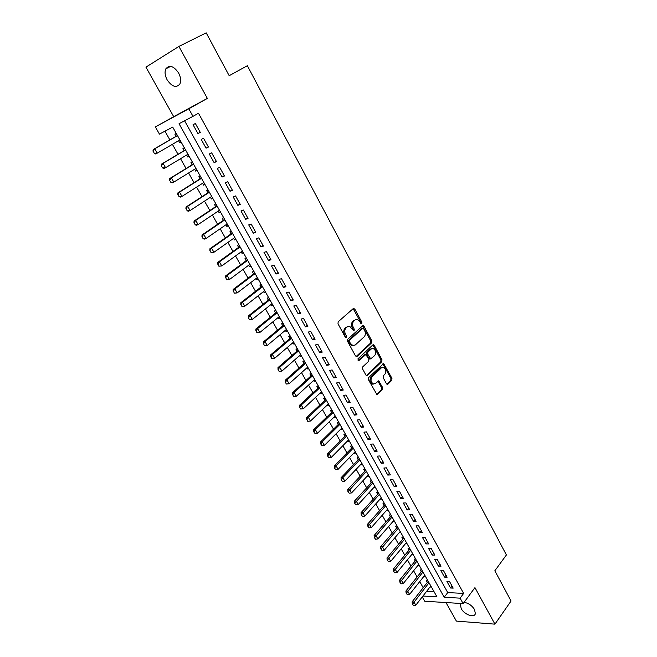 <?xml version="1.0" encoding="UTF-8"?>
<svg xmlns="http://www.w3.org/2000/svg" width="657" height="657" viewBox="0 0 657 657"><rect width="100%" height="100%" fill="white"/><g stroke="black" fill="none" stroke-linecap="round" stroke-linejoin="round"><path stroke-width="0.99" d="M361.769 323.63L361.876 322.25L354.796 309.061L353.302 308.544L338.166 321.782L338.002 323.794L345.278 337.156L346.346 337.501L346.461 336.097L345.525 334.372C344.367 331.793 344.539 329.658 346.042 327.958L347.307 326.833L349.598 326.25L353.622 330.635L354.123 330.504L354.23 329.116L353.302 327.4C352.16 324.845 352.333 322.727 353.811 321.051L355.051 319.951L357.277 319.376L359.814 321.577L360.726 323.277L361.769 323.63M360.939 323.556L360.849 322.48L353.154 308.675M345.508 337.452L344.498 334.594L345.525 334.372M353.285 330.446L352.283 327.629L353.302 327.4M460.894 603.479L460.376 604.473L461.222 608.645C464.261 614.615 474.428 618.27 475.356 613.646L474.526 609.532C471.833 605.393 468.342 603.011 464.064 602.379M178.622 73.001C173.703 65.963 169.44 64.567 165.843 68.813C164.505 71.925 164.932 75.604 167.133 79.842C172.044 86.855 176.298 88.219 179.903 83.932C181.209 80.86 180.782 77.222 178.622 73.001M386.464 383.762L387.893 384.181L391.818 380.28L391.95 378.317L383.655 363.559L368.569 377.644L368.421 379.647L376.904 394.561L382.505 389.527L382.645 387.548L378.654 380.846L375.5 383.417L373.496 383.967C370.827 382.21 370.318 379.869 371.977 376.937L381.43 367.789L383.343 367.263C385.988 368.979 386.505 371.304 384.895 374.219L383.343 375.738L383.195 377.709L386.464 383.762M184.592 120.789L447.746 592.581L463.645 593.419L460.122 598.157L463.144 603.619L424.701 601.229L422.262 596.926M178.909 46.425L145.944 67.145L173.694 116.659L207.349 98.41L178.909 46.425L206.191 32.85L229.186 75.703L247.361 65.716L506.407 554.96L494.844 570.777L511.056 600.991L494.935 624.15L474.954 587.621L463.144 603.619M207.349 98.41L188.789 108.791L192.986 116.346L179.041 123.73L444.206 597.246L460.122 598.157M463.645 593.419L198.471 113.226L192.986 116.346M371.69 342.79L371.837 340.827L364.077 326.357L362.598 325.856L347.701 339.299L347.537 341.312L355.527 355.971L357.022 356.439L371.69 342.79L370.663 342.995L370.811 341.032L362.467 325.971M374.293 345.393L381.955 359.691L381.816 361.654L367.411 375.508L365.924 375.073L362.565 368.897L362.713 366.893L368.667 361.26L368.815 359.272L365.85 354.525L358.894 360.553L358.369 360.693L357.95 358.829L372.839 344.925L374.293 345.393L373.266 345.598L380.929 359.872L381.955 359.691M445.996 602.551L456.385 621.095L494.935 624.15M427.847 580.665L426.278 580.599L427.329 582.48M421.802 569.923L420.234 569.874L421.293 571.754M419.371 565.595L417.803 565.554L418.714 564.429M415.709 559.091L414.14 559.058L415.208 560.947M411.668 554.656L412.612 553.588M409.574 548.176L408.005 548.16L409.073 550.057M405.484 543.684L406.469 542.657M403.382 537.171L401.821 537.171L402.897 539.077M399.259 532.613L400.277 531.653M397.148 526.085L395.588 526.109L396.664 528.014M392.976 521.469L394.036 520.558M390.858 514.916L389.305 514.948L390.389 516.87M386.645 510.226L387.745 509.372M384.526 503.656L382.974 503.705L384.058 505.635M380.272 498.901L381.405 498.105M378.145 492.307L376.592 492.372L377.685 494.31M373.841 487.478L375.016 486.738M371.706 480.858L370.162 480.949L371.254 482.895M367.362 475.972L367.575 476.358L368.569 475.29M365.218 469.328L363.682 469.435L364.775 471.389M360.824 464.368L361.071 464.803L362.081 463.752M358.681 457.707L357.145 457.83L358.246 459.785M354.238 452.673L354.517 453.166L355.536 452.115M352.086 445.988L350.559 446.136L351.667 448.099M347.602 440.88L347.906 441.43L348.933 440.387M345.442 434.17L343.915 434.343L345.032 436.314M340.909 428.996L341.246 429.596L342.289 428.561M338.741 422.262L337.222 422.451L338.339 424.43M334.158 417.014L334.528 417.671L335.579 416.645M331.99 410.255L330.471 410.461L331.596 412.456M327.358 404.934L327.761 405.64L328.82 404.63M325.182 398.158L323.671 398.38L324.796 400.376M320.501 392.755L320.936 393.518L322.004 392.516M318.317 385.955L316.814 386.201L317.939 388.205M313.586 380.477L314.054 381.298L315.138 380.304M311.393 373.644L309.89 373.915L311.024 375.927M306.614 368.092L307.115 368.971L308.207 367.994M304.413 361.243L302.918 361.531L304.06 363.551M299.584 355.609L300.118 356.546L301.226 355.577M297.375 348.736L295.888 349.048L297.03 351.076M292.496 343.02L293.063 344.022L294.188 343.053M290.279 336.121L288.801 336.45L289.942 338.486M285.352 330.323L285.943 331.391L287.084 330.43M283.126 323.4L281.648 323.753L282.806 325.798M278.141 317.52L278.773 318.645L279.923 317.701M275.915 310.572L274.437 310.95L275.595 313.003M270.873 304.61L271.538 305.801L272.704 304.873M268.639 297.637L267.169 298.04L268.335 300.101M263.539 291.593L264.245 292.85L265.42 291.922M261.297 284.596L259.835 285.023L261.001 287.093M256.148 278.461L256.887 279.783L258.078 278.872M253.898 271.44L252.444 271.891L253.618 273.969M248.691 265.214L249.471 266.602L250.67 265.707M246.432 258.168L244.987 258.644L246.161 260.73M241.168 251.861L241.99 253.315L243.205 252.428M238.902 244.782L237.464 245.283L238.647 247.385M233.58 238.384L234.434 239.912L235.674 239.033M231.313 231.289L229.876 231.814L231.067 233.917M225.926 224.801L226.829 226.394L228.069 225.532M223.651 217.672L222.222 218.223L223.421 220.341M218.206 211.086L219.151 212.753L220.407 211.907M215.923 203.941L214.511 204.516L215.701 206.643M210.421 197.264L211.398 198.997L212.679 198.159M208.129 190.087L206.725 190.686L207.924 192.821M202.57 183.311L203.588 185.126L204.877 184.297M200.27 176.109L198.866 176.741L200.073 178.885M194.644 169.235L195.704 171.124L197.01 170.311M192.337 162.008L190.941 162.665L192.156 164.817M186.645 155.044L187.754 157.007L189.076 156.202M184.338 147.784L182.95 148.474L184.165 150.634M200.286 132.386L195.367 123.516L193.035 124.723L197.946 133.56L200.286 132.386M208.425 147.053L203.547 138.266L201.206 139.424L206.076 148.178L208.425 147.053M216.49 161.581L211.661 152.876L209.304 153.993L214.125 162.665L216.49 161.581M224.48 175.986L219.693 167.363L217.327 168.43L222.107 177.029L224.48 175.986M232.406 190.259L227.659 181.71L225.277 182.736L230.016 191.253L232.406 190.259M240.257 204.409L235.551 195.934L233.161 196.911L237.859 205.362L240.257 204.409M248.034 218.436L243.377 210.035L240.971 210.963L245.628 219.339L248.034 218.436M255.754 232.332L251.13 224.012L248.716 224.891L253.331 233.194L255.754 232.332M263.4 246.112L258.817 237.859L256.394 238.705L260.96 246.925L263.4 246.112M270.971 259.77L266.438 251.59L263.999 252.387L268.532 260.542L270.971 259.77M278.486 273.304L273.985 265.198L271.538 265.954L276.03 274.043L278.486 273.304M285.935 286.723L281.475 278.683L279.02 279.406L283.471 287.421L285.935 286.723M293.318 300.027L288.899 292.061L286.427 292.743L290.846 300.684L293.318 300.027M300.635 313.217L296.25 305.316L293.778 305.957L298.155 313.832L300.635 313.217M307.895 326.299L303.55 318.464L301.062 319.064L305.398 326.874L307.895 326.299M315.089 339.267L310.777 331.498L308.281 332.056L312.592 339.8L315.089 339.267M322.226 352.119L317.947 344.416L315.442 344.941L319.713 352.62L322.226 352.119M329.297 364.865L325.059 357.227L322.546 357.72L326.775 365.333L329.297 364.865M336.31 377.504L332.113 369.932L329.592 370.384L333.789 377.939L336.31 377.504M343.266 390.044L339.102 382.53L336.573 382.949L340.737 390.439L343.266 390.044M350.165 402.47L346.034 395.021L343.496 395.407L347.619 402.831L350.165 402.47M357.006 414.797L352.908 407.414L350.362 407.759L354.452 415.125L357.006 414.797M363.789 427.025L359.724 419.7L357.17 420.012L361.235 427.313L363.789 427.025M370.515 439.147L366.491 431.879L363.929 432.158L367.953 439.402L370.515 439.147M377.192 451.17L373.192 443.968L370.622 444.214L374.621 451.392L377.192 451.17M383.811 463.095L379.845 455.95L377.266 456.163L381.232 463.292L383.811 463.095M390.373 474.921L386.439 467.841L383.86 468.022L387.786 475.085L390.373 474.921M396.885 486.656L392.985 479.626L390.398 479.782L394.29 486.788L396.885 486.656M403.341 498.293L399.472 491.321L396.877 491.444L400.745 498.392L403.341 498.293M409.746 509.84L405.911 502.925L403.308 503.016L407.143 509.914L409.746 509.84M416.103 521.288L412.292 514.431L409.689 514.488L413.491 521.329L416.103 521.288M422.41 532.655L418.632 525.846L416.021 525.879L419.79 532.663L422.41 532.655M428.66 543.922L424.915 537.171L422.295 537.171L426.04 543.906L428.66 543.922M434.868 555.108L431.148 548.406L428.528 548.381L432.24 555.058L434.868 555.108M441.019 566.194L437.332 559.55L434.704 559.493L438.391 566.129L441.019 566.194M447.13 577.207L443.475 570.613L440.839 570.531L444.493 577.101L447.13 577.207M378.646 380.846L378.046 380.945M446.924 581.47L450.546 587.999L453.19 588.122L449.56 581.585L446.924 581.47M164.964 131.186L169.892 139.908M172.389 144.326L178.022 154.288M180.527 158.715L186.087 168.537M188.6 172.972L194.078 182.662M196.591 187.114L201.995 196.665M204.516 201.124L209.846 210.536M212.375 215.011L217.623 224.3M220.161 228.776L225.343 237.933M227.88 242.417L232.989 251.459M235.526 255.951L240.569 264.861M243.115 269.362L248.083 278.149M250.637 282.658L255.54 291.322M258.094 295.839L262.931 304.388M265.485 308.913L270.257 317.339M272.819 321.873L277.525 330.184M280.087 334.725L284.727 342.921M287.298 347.471L291.872 355.552M294.443 360.102L298.951 368.076M301.53 372.634L305.981 380.502M308.56 385.068L312.946 392.82M315.532 397.386L319.86 405.041M322.447 409.615L326.718 417.154M329.305 421.737L333.518 429.177M336.105 433.76L340.26 441.102M342.855 445.684L346.945 452.928M349.54 457.518L353.581 464.655M356.184 469.254L360.167 476.292M362.763 480.891L366.696 487.839M369.3 492.438L373.176 499.295M375.779 503.894L379.598 510.653M382.21 515.26L385.979 521.929M388.583 526.536L392.303 533.106M394.914 537.722L398.577 544.21M401.189 548.825L404.802 555.214M407.422 559.838L410.986 566.137M413.598 570.761L417.113 576.977M419.733 581.601L423.198 587.736M426.516 591.464L434.146 591.867M176.265 133.428L174.885 134.143L176.109 136.319M178.581 140.713L179.731 142.758L181.118 142.06M187.754 157.007L189.15 156.333M195.704 171.124L197.108 170.483M203.588 185.126L204.992 184.51M211.398 198.997L212.819 198.414M219.151 212.753L220.571 212.195M226.829 226.394L228.258 225.852M234.434 239.912L235.871 239.403M241.99 253.315L243.427 252.83M249.471 266.602L250.917 266.142M256.887 279.783L258.341 279.34M264.245 292.85L265.707 292.431M271.538 305.801L273.008 305.415M278.773 318.645L280.252 318.284M285.943 331.391L287.429 331.046M293.063 344.022L294.55 343.701M300.118 356.546L301.604 356.25M307.115 368.971L308.609 368.7M314.054 381.298L315.557 381.044M320.936 393.518L322.439 393.288M327.761 405.64L329.272 405.426M334.528 417.671L336.047 417.474M341.246 429.596L342.765 429.423M347.906 441.43L349.434 441.274M354.517 453.166L356.045 453.026M361.071 464.803L362.607 464.688M367.575 476.358L369.119 476.259M374.03 487.814L375.574 487.74M380.428 499.18L381.98 499.123M386.784 510.464L388.336 510.423M393.083 521.65L394.635 521.625M399.333 532.761L400.893 532.753M405.541 543.774L407.102 543.782M411.693 554.705L413.261 554.73M423.921 576.32L425.44 576.378M429.99 587.005L431.452 587.079M422.96 596.03L436.938 596.827L172.701 127.088L159.446 134.102L155.364 126.908L188.789 108.791M173.694 116.659L155.364 126.908M447.746 592.581L444.206 597.246M179.731 142.758L181.069 141.969M197.946 133.56L200.204 132.238M206.076 148.178L208.302 146.831M214.125 162.665L216.325 161.294M222.107 177.029L224.283 175.633M230.016 191.253L232.167 189.84M237.859 205.362L239.986 203.916M245.628 219.339L247.73 217.878M253.331 233.194L255.401 231.707M260.96 246.925L263.014 245.422M268.532 260.542L270.561 259.014M276.03 274.043L278.034 272.491M283.471 287.421L285.45 285.852M290.846 300.684L292.8 299.099M298.155 313.832L300.085 312.231M305.398 326.874L307.312 325.248M312.592 339.8L314.473 338.158M319.713 352.62L321.577 350.961M326.775 365.333L328.623 363.65M333.789 377.939L335.612 376.239M340.737 390.439L342.535 388.722M347.619 402.831L349.401 401.099M354.452 415.125L356.217 413.376M361.235 427.313L362.976 425.547M367.953 439.402L369.677 437.628M374.621 451.392L376.321 449.602M381.232 463.292L382.908 461.477M387.786 475.085L389.453 473.262M394.29 486.788L395.933 484.948M400.745 498.392L402.371 496.544M407.143 509.914L408.753 508.042M413.491 521.329L415.084 519.457M419.79 532.663L421.367 530.774M426.04 543.906L427.592 542M432.24 555.058L433.776 553.145M438.391 566.129L439.911 564.191M444.493 577.101L445.996 575.162M450.546 587.999L452.032 586.044M355.659 319.54L355.051 319.951M352.283 327.629C351.142 325.067 351.306 322.957 352.793 321.281L354.033 320.181M347.955 326.406L347.307 326.833M344.498 334.594C343.34 332.015 343.521 329.88 345.024 328.18L346.28 327.063M356.086 356.554L370.663 342.995M363.666 328.738L362.631 328.393L349.573 340.211L349.467 341.615L350.444 343.422L352.924 345.566L355.273 344.966L364.142 336.836C365.588 335.152 365.752 333.05 364.619 330.528L363.666 328.738M362.664 328.36L361.605 328.615L362.631 328.393M353.515 345.648L351.897 345.771L349.425 343.636L348.44 341.829L348.555 340.425L361.605 328.615M366.442 375.623L380.789 361.835L380.929 359.872M365.21 354.64L364.093 354.911L358.081 360.537M374.753 355.486C376.404 352.554 375.87 350.214 373.143 348.473L371.246 348.974L367.879 352.127L367.731 354.115L370.688 358.853L374.753 355.486M371.772 348.612L370.22 349.171L371.246 348.974M370.285 358.927L368.914 358.394L366.705 354.304L366.852 352.324L370.22 349.171M373.266 345.598L372.724 345.024M382.004 367.378L380.403 367.961L381.43 367.789M373.817 384.025L372.462 384.131C369.792 382.374 369.291 380.033 370.95 377.11L380.403 367.961M376.666 394.455L381.471 389.683L381.61 387.704L377.849 381.117M386.924 384.271L390.784 380.436L390.915 378.481L382.859 363.847M177.439 135.523L153.155 149.582L154.74 148.769L157.245 153.155L179.919 139.933M154.502 153.245L157.245 153.155L155.66 153.96L154.239 153.377L153.245 151.053L154.239 153.377M177.497 135.613L154.74 148.769L153.245 151.053M152.982 151.184L153.155 149.582M185.479 149.821L161.482 164.135L163.076 163.355L165.564 167.707L187.976 154.247M162.837 167.798L165.564 167.707L163.963 168.471L162.575 167.929L161.326 165.753L162.575 167.929M185.561 149.968L163.076 163.355L161.597 165.63M161.326 165.753L161.482 164.135M193.454 163.995L169.736 178.556L171.346 177.809L173.809 182.12L195.95 168.43M171.099 182.227L173.809 182.12L172.2 182.851L170.836 182.35L169.596 180.19L170.836 182.35M193.569 164.184L171.346 177.809L169.867 180.067M169.596 180.19L169.736 178.556M201.362 178.047L177.916 192.846L179.533 192.131L181.981 196.402L203.859 182.49M179.287 196.517L181.981 196.402L180.363 197.108L179.016 196.64L178.063 194.382L179.016 196.64M201.494 178.285L179.533 192.131L178.063 194.382M177.801 194.505L177.916 192.846M209.197 191.967L186.03 207.004L187.656 206.323L190.078 210.56L211.702 196.427M187.401 210.692L190.078 210.56L188.444 211.234L187.13 210.798L186.194 208.573L187.13 210.798M209.353 192.255L187.656 206.323L186.194 208.573M185.923 208.688L186.03 207.004M216.958 205.772L194.061 221.048L195.704 220.391L198.102 224.587L219.471 210.24M195.449 224.727L198.102 224.587L196.459 225.228L195.17 224.834L194.242 222.633L195.17 224.834M217.147 206.109L195.704 220.391L194.242 222.633M193.971 222.739L194.061 221.048M224.661 219.463L202.028 234.96L203.678 234.335L206.052 238.499L227.174 223.938M203.415 238.647L206.052 238.499L204.409 239.107L203.144 238.746L201.954 236.668L203.144 238.746M224.875 219.84L203.678 234.335L202.225 236.569M201.954 236.668L202.028 234.96M232.291 233.03L209.928 248.748L211.579 248.157L213.936 252.28L234.812 237.514M211.316 252.444L213.936 252.28L212.277 252.863L211.045 252.534L209.862 250.473L211.045 252.534M232.529 233.457L211.579 248.157L210.141 250.383M209.862 250.473L209.928 248.748M239.862 246.482L217.754 262.422L219.413 261.864L221.754 265.945L242.384 250.974M219.151 266.118L221.754 265.945L218.871 266.208L217.984 264.073L218.871 266.208M240.117 246.95L219.413 261.864L217.984 264.073M217.705 264.163L217.754 262.422M247.361 259.819L225.507 275.973L227.182 275.439L229.498 279.496L249.89 264.319M226.911 279.668L229.498 279.496L226.632 279.759L225.753 277.64L226.632 279.759M247.648 260.328L227.182 275.439L225.753 277.64M225.474 277.73L225.507 275.973M254.801 273.041L233.202 289.4L234.877 288.899L237.177 292.915L257.339 277.55M234.606 293.104L237.177 292.915L234.327 293.186L233.457 291.1L234.327 293.186M255.113 273.591L234.877 288.899L233.457 291.1M233.178 291.182L233.202 289.4M262.176 286.156L240.823 302.721L242.515 302.253L244.79 306.228L264.714 290.673M242.236 306.425L244.79 306.228L241.957 306.499L240.815 304.511L241.957 306.499M262.513 286.748L242.515 302.253L241.103 304.437M240.815 304.511L240.823 302.721M269.493 299.157L248.387 315.918L250.079 315.483L252.337 319.425L272.031 303.682M249.8 319.63L252.337 319.425L249.52 319.704L248.387 317.725L249.52 319.704M269.846 299.789L250.079 315.483L248.675 317.66M248.387 317.725L248.387 315.918M276.745 312.05L255.877 329.009L257.577 328.599L259.819 332.508L279.291 316.575M257.298 332.721L259.819 332.508L257.018 332.787L255.893 330.832L257.018 332.787M277.123 312.724L257.577 328.599L256.181 330.767M255.893 330.832L255.877 329.009M283.931 324.837L263.309 341.985L265.017 341.599L267.235 345.483L286.485 329.371M264.738 345.697L267.235 345.483L264.451 345.763L263.621 343.759L264.451 345.763M284.333 325.543L265.017 341.599L263.621 343.759M263.342 343.825L263.309 341.985M291.067 337.509L270.676 354.854L272.392 354.493L274.593 358.344L293.622 342.051M272.105 358.566L274.593 358.344L271.817 358.632L270.717 356.702L271.817 358.632M291.486 338.256L272.392 354.493L271.004 356.644M270.717 356.702L270.676 354.854M298.138 350.082L277.977 367.616L279.701 367.279L281.886 371.09L300.701 354.632M279.414 371.328L281.886 371.09L279.126 371.386L278.034 369.48L279.126 371.386M298.582 350.871L279.701 367.279L278.322 369.423M278.034 369.48L277.977 367.616M305.152 362.557L285.22 380.263L286.953 379.96L289.113 383.737L307.714 367.107M286.657 383.984L289.113 383.737L286.37 384.033L285.286 382.144L286.37 384.033M305.612 363.378L286.953 379.96L285.581 382.095M285.286 382.144L285.22 380.263M312.108 374.917L292.406 392.804L294.139 392.525L296.291 396.278L314.678 379.483M293.851 396.532L296.291 396.278L293.556 396.573L292.776 394.652L293.556 396.573M312.592 375.779L294.139 392.525L292.776 394.652M292.48 394.701L292.406 392.804M319.006 387.187L299.526 405.246L301.267 404.991L303.394 408.711L321.577 391.753M300.972 408.966L303.394 408.711L300.684 409.015L299.617 407.151L300.684 409.015M319.516 388.082L301.267 404.991L299.912 407.11M299.617 407.151L299.526 405.246M325.856 399.349L306.589 417.581L308.338 417.351L310.449 421.038L328.426 403.924M308.043 421.309L310.449 421.038L307.747 421.342L306.983 419.462L307.747 421.342M326.373 400.277L308.338 417.351L306.983 419.462M306.688 419.503L306.589 417.581M332.639 411.413L313.594 429.818L315.352 429.612L317.446 433.267L335.21 415.988M313.709 431.748L315.048 433.546L313.709 431.748L313.594 429.818M333.181 412.382L315.352 429.612L313.997 431.715M317.446 433.267L315.048 433.546M339.373 423.387L320.542 441.947L322.3 441.767L324.377 445.397L341.952 427.962M320.665 443.894L321.996 445.676L320.665 443.894L320.542 441.947M339.932 424.381L322.3 441.767L320.961 443.861M324.377 445.397L321.996 445.676M346.05 435.254L327.432 453.979L329.198 453.823L331.259 457.42L348.629 439.845M327.564 455.942L328.894 457.707L327.564 455.942L327.432 453.979M346.633 436.289L329.198 453.823L327.859 455.909M331.259 457.42L328.894 457.707M352.678 447.031L334.265 465.92L336.039 465.78L338.076 469.353L355.256 451.622M334.405 467.883L335.727 469.648L334.405 467.883L334.265 465.92M353.277 448.099L336.039 465.78L334.709 467.866M338.076 469.353L335.727 469.648M359.248 458.717L341.04 477.754L342.823 477.639L344.843 481.179L361.835 463.308M341.197 479.733L342.511 481.482L341.197 479.733L341.04 477.754M359.864 459.81L342.823 477.639L341.492 479.717M344.843 481.179L342.511 481.482M365.768 470.305L347.758 489.498L349.549 489.408L351.552 492.914L368.355 474.904M347.931 491.485L349.228 493.226L347.931 491.485L347.758 489.498M366.401 471.439L348.226 491.469M351.552 492.914L349.228 493.226M372.232 481.803L354.427 501.143L356.217 501.077L358.213 504.56L374.827 486.402M354.608 503.139L355.905 504.872L354.608 503.139L354.427 501.143M372.889 482.961L354.903 503.131M358.213 504.56L355.905 504.872M378.654 493.21L361.046 512.698L362.836 512.649L364.816 516.106L381.241 497.817M361.235 514.702L362.516 516.427L361.235 514.702L361.046 512.698M379.319 494.401L361.531 514.702M364.816 516.106L362.516 516.427M385.018 504.527L367.608 524.155L369.406 524.13L371.361 527.555L387.614 509.134M367.805 526.175L369.086 527.883L367.805 526.175L367.608 524.155M385.708 505.75L368.101 526.175M371.361 527.555L369.086 527.883M391.334 515.753L374.112 535.521L375.919 535.521L377.865 538.921L393.929 520.369M374.318 537.557L375.599 539.257L374.318 537.557L374.112 535.521M392.04 517.01L374.621 537.557M377.865 538.921L375.599 539.257M397.6 526.898L380.567 546.796L382.382 546.821L384.312 550.188L400.195 531.513M380.789 548.841L382.054 550.533L380.789 548.841L380.567 546.796M398.323 528.179L381.093 548.85M384.312 550.188L382.054 550.533M403.817 537.952L386.973 557.99L388.788 558.023L390.701 561.374L406.42 542.567M387.203 560.043L388.459 561.719L387.203 560.043L386.973 557.99M404.556 539.257L387.507 560.043M390.701 561.374L388.459 561.719M409.993 548.923L393.329 569.085L395.153 569.151L397.05 572.469L412.588 553.539M393.568 571.147L394.824 572.822L393.568 571.147L393.329 569.085M410.74 550.254L393.872 571.163M397.05 572.469L394.824 572.822M416.111 559.805L399.637 580.098L401.46 580.18L403.341 583.473L418.714 564.42M399.883 582.176L401.131 583.835L399.883 582.176L399.637 580.098M416.883 561.168L400.187 582.184M403.341 583.473L401.131 583.835M422.188 570.605L405.895 591.029L407.718 591.128L409.59 594.396L424.792 575.228M406.149 593.107L407.389 594.757L406.149 593.107L405.895 591.029M422.968 571.992L406.453 593.123M409.59 594.396L407.389 594.757M428.216 581.322L412.095 601.869L413.935 601.984L415.782 605.228L430.82 585.945M412.358 603.955L413.598 605.598L412.358 603.955L412.095 601.869M429.013 582.743L412.67 603.98M415.782 605.228L413.598 605.598M360.849 322.48L361.876 322.25M345.434 336.31L346.461 336.097M353.211 329.338L354.23 329.116M352.793 321.281L353.811 321.051M345.024 328.18L346.042 327.958M353.778 309.307L354.796 309.061M356.176 356.595L357.022 356.439M363.05 326.578L364.077 326.357M370.811 341.032L371.837 340.827M348.555 340.425L349.573 340.211M348.44 341.829L349.467 341.615M349.425 343.636L350.444 343.422M380.789 361.835L381.816 361.654M366.516 375.664L367.411 375.508M364.093 354.911L365.12 354.714M358.287 360.66L358.894 360.553M366.852 352.324L367.879 352.127M366.705 354.304L367.731 354.115M368.914 358.394L369.94 358.205M370.95 377.11L371.977 376.937M378.325 381.643L379.36 381.479M381.61 387.704L382.645 387.548M381.471 389.683L382.505 389.527M376.724 394.487L377.66 394.348M383.351 364.38L384.378 364.2M390.915 378.481L391.95 378.317M390.784 380.436L391.818 380.28M386.998 384.32L387.893 384.181M460.376 604.473L461.107 603.496M165.843 68.813L170.656 66.349M353.318 308.527L353.992 308.363M362.639 325.815L363.288 325.675M351.897 345.771L352.924 345.566M369.653 359.042L370.688 358.853M372.913 344.859L373.537 344.736M372.462 384.131L373.496 383.967M383.056 363.666L383.655 363.559"/></g></svg>
